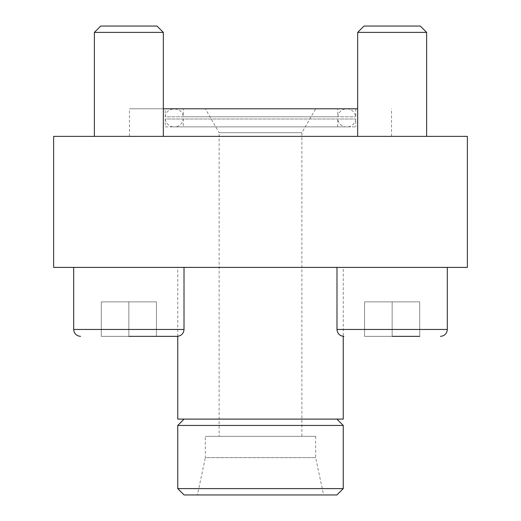 <?xml version="1.0" encoding="UTF-8"?>
<svg xmlns="http://www.w3.org/2000/svg" width="521" height="521" viewBox="0 0 521 521"><rect width="100%" height="100%" fill="white"/><g stroke="black" fill="none" stroke-linecap="round" stroke-linejoin="round"><path stroke-width="0.39" stroke-dasharray="2.6 1.95" d="M73.682 267.397L184.017 267.397L73.682 267.397L184.017 267.397L73.682 267.397L73.682 329.454L184.017 329.454L73.682 329.454C74.093 333.642 76.392 335.941 80.579 336.351M336.983 267.397L447.318 267.397L336.983 267.397L447.318 267.397L336.983 267.397L336.983 329.454L447.318 329.454L336.983 329.454C337.393 333.642 339.692 335.941 343.88 336.351M343.248 267.397L177.752 267.397L343.248 267.397L343.248 336.325M53.63 267.397L467.37 267.397L467.37 136.378L53.63 136.378L53.63 267.397M165.203 108.798L355.797 108.798L165.203 108.798L165.203 116.782L355.797 116.782L165.203 116.782C165.899 106.427 182.571 106.427 183.268 116.782L337.732 116.782L183.268 116.782L183.268 108.798L337.732 108.798L183.268 108.798M129.482 136.378L391.518 136.378L129.482 136.378L129.482 108.798L163.327 108.798M357.673 108.798L129.482 108.798M336.905 494.95L184.095 494.95M343.248 488.607L177.752 488.607M197.407 494.95L323.593 494.95L197.407 494.95L205.333 457.64L315.667 457.64L205.333 457.64L205.333 436.337L315.667 436.337L205.333 436.337M219.126 436.337L301.874 436.337L219.126 436.337L219.126 132.686L301.874 132.686L219.126 132.686L205.333 108.798L315.667 108.798L205.333 108.798M343.248 419.099L177.752 419.099M177.752 336.325L177.752 267.397M184.095 419.099L336.905 419.099L184.095 419.099M343.248 425.442L177.752 425.442M163.327 136.378L94.373 136.378L163.327 136.378L94.373 136.378L163.327 136.378L163.327 32.393L94.373 32.393L163.327 32.393L94.373 32.393L100.716 26.05L156.984 26.05L100.716 26.05L156.984 26.05L163.327 32.393M426.627 136.378L357.673 136.378L426.627 136.378L357.673 136.378L426.627 136.378L426.627 32.393L357.673 32.393L426.627 32.393L357.673 32.393L364.016 26.05L420.284 26.05L364.016 26.05L420.284 26.05L426.627 32.393M419.731 336.351L364.57 336.351L419.731 336.351L364.57 336.351L419.731 336.351L364.57 336.351L419.731 336.351L392.15 336.351L392.15 301.874L419.731 301.874L419.731 336.351L419.731 301.874L392.15 301.874L392.15 336.351L392.15 301.874L364.57 301.874L364.57 336.351L364.57 301.874L419.731 301.874L419.731 336.351L419.731 301.874L392.15 301.874L392.15 336.351M156.43 336.351L101.269 336.351L156.43 336.351L101.269 336.351L156.43 336.351L101.269 336.351L156.43 336.351L128.85 336.351L128.85 301.874L156.43 301.874L156.43 336.351L156.43 301.874L128.85 301.874L128.85 336.351L128.85 301.874L101.269 301.874L101.269 336.351L101.269 301.874L156.43 301.874L156.43 336.351L156.43 301.874L128.85 301.874L128.85 336.351M94.373 136.378L94.373 32.393M357.673 136.378L357.673 32.393M364.57 301.874L364.57 336.351L364.57 301.874L392.15 301.874L364.57 301.874M101.269 301.874L101.269 336.351L101.269 301.874L128.85 301.874L101.269 301.874M172.659 126.864L348.341 126.864L172.659 126.864C168.459 125.88 165.971 123.262 165.203 119.016L355.797 119.016L165.203 119.016L165.203 126.864L355.797 126.864L165.203 126.864M183.268 126.864L337.732 126.864L183.268 126.864L183.268 119.016L337.732 119.016L183.268 119.016C182.5 123.262 180.012 125.88 175.811 126.864L345.189 126.864L175.811 126.864M177.12 336.351C181.308 335.941 183.607 333.642 184.017 329.454L73.682 329.454M447.318 267.397L447.318 329.454L336.983 329.454M355.797 108.798L355.797 116.782C354.788 111.852 351.779 109.195 346.765 108.798C341.75 109.195 338.741 111.852 337.732 116.782L337.732 108.798M391.518 136.378L391.518 108.798M315.667 436.337L315.667 457.64L323.593 494.95M301.874 436.337L301.874 132.686L315.667 108.798M346.765 108.798L174.235 108.798L346.765 108.798M184.017 329.454L184.017 267.397M348.341 126.864C352.541 125.88 355.029 123.262 355.797 119.016L355.797 126.864M337.732 126.864L337.732 119.016C338.5 123.262 340.988 125.88 345.189 126.864"/><path stroke-width="0.78" d="M467.37 267.397L53.63 267.397L53.63 136.378L467.37 136.378L467.37 267.397M163.327 108.798L357.673 108.798M343.248 488.607L177.752 488.607L184.095 494.95L336.905 494.95L343.248 488.607L343.248 425.442L177.752 425.442L184.095 419.099M128.85 336.351L177.752 336.325L177.752 419.099L343.248 419.099L343.248 336.325M177.752 488.607L177.752 425.442M364.016 26.05L420.284 26.05L426.627 32.393L357.673 32.393L364.016 26.05M357.673 136.378L357.673 32.393M392.15 336.351L419.731 336.351M343.88 336.351C339.692 335.941 337.393 333.642 336.983 329.454L336.983 267.397M100.716 26.05L156.984 26.05L163.327 32.393L94.373 32.393L100.716 26.05M94.373 136.378L94.373 32.393M80.579 336.351C76.392 335.941 74.093 333.642 73.682 329.454L184.017 329.454C183.607 333.642 181.308 335.941 177.12 336.351L156.43 336.351M73.682 329.454L73.682 267.397M336.983 329.454L447.318 329.454C446.907 333.642 444.608 335.941 440.421 336.351C444.608 335.941 446.907 333.642 447.318 329.454L447.318 267.397M336.905 419.099L343.248 425.442M426.627 136.378L426.627 32.393M163.327 136.378L163.327 32.393M184.017 329.454L184.017 267.397"/></g></svg>
